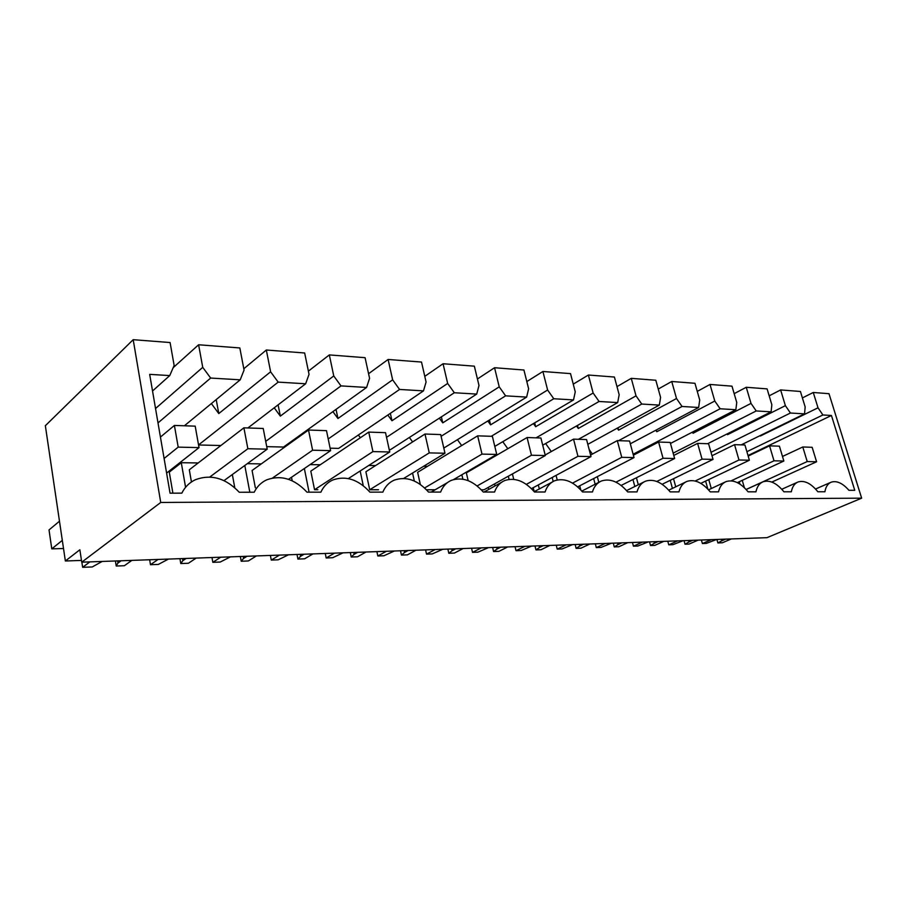 <?xml version="1.0" encoding="UTF-8"?>
<svg xmlns="http://www.w3.org/2000/svg" width="907" height="907" viewBox="0 0 907 907"><rect width="100%" height="100%" fill="white"/><g stroke="black" fill="none" stroke-linecap="round" stroke-linejoin="round"><path stroke-width="1.36" d="M160.732 502.455L133.193 339.683L45.35 425.712L65.361 560.991L79.861 549.767L81.743 562.181L766.971 537.67L861.65 498.17L160.732 502.455L81.743 562.181M121.096 560.775L117.967 563.032L116.232 566.025L124.372 565.719L131.855 560.39M158.101 559.449L150.483 564.721L158.351 564.415L168.464 559.075M186.139 558.451L182.874 560.639L182.511 558.576M196.195 558.088L188.384 563.258L180.776 563.553L182.874 560.639M211.977 557.522L212.839 562.329L220.752 557.204M212.839 562.329L220.197 562.045L230.446 556.864M246.999 556.274L243.609 558.395L243.246 556.399M256.42 555.934L248.348 560.957L241.217 561.24L243.609 558.395M270.399 555.435L271.284 560.084L279.447 555.107M271.284 560.084L278.188 559.812L288.528 554.789M304.072 554.222L300.591 556.297L300.206 554.37M312.915 553.916L304.616 558.803L297.915 559.063L300.591 556.297M325.262 553.474L326.169 557.975L334.536 553.134M326.169 557.975L332.665 557.726L343.084 552.828M357.687 552.306L354.127 554.324L353.741 552.454M366.009 552.012L357.539 556.773L351.224 557.011L354.127 554.324M376.904 551.626L377.834 555.991L386.359 551.286M377.834 555.991L383.944 555.753L394.398 550.991M408.161 550.504L404.545 552.465L404.148 550.651M416.007 550.22L407.39 554.857L401.438 555.084L404.545 552.465M425.587 549.88L426.528 554.12L435.19 549.54M426.528 554.12L432.299 553.905L442.775 549.268M455.768 548.803L452.094 550.708L451.697 548.95M463.16 548.531L454.43 553.055L448.818 553.27L452.094 550.708M471.561 548.236L472.513 552.363L481.288 547.885M472.513 552.363L477.978 552.148L488.454 547.635M500.721 547.193L497.013 549.052L496.617 547.34M507.716 546.944L498.907 551.343L493.589 551.547L497.013 549.052M515.051 546.683L516.015 550.696L524.858 546.331M516.015 550.696L521.185 550.492L531.649 546.082M543.259 545.674L539.529 547.488L539.121 545.821M549.891 545.436L541.003 549.733L535.969 549.925L539.529 547.488M556.252 545.209L557.215 549.109L566.127 544.846M557.215 549.109L562.113 548.928L572.555 544.619M583.564 544.223L579.811 546.003L579.403 544.381M589.845 544.007L580.922 548.202L576.138 548.384L579.811 546.003M595.332 543.803L596.307 547.613L605.252 543.452M596.307 547.613L600.956 547.431L611.352 543.236M621.817 542.862L618.041 544.597L617.622 543.01M627.78 542.647L618.812 546.751L614.277 546.921L618.041 544.597M632.462 542.477L633.437 546.184L642.405 542.125M633.437 546.184L637.859 546.014L648.21 541.91M658.142 541.558L654.366 543.248L653.958 541.706M663.822 541.354L654.831 545.368L650.523 545.526L654.366 543.248M667.779 541.218L668.754 544.835L677.744 540.855M668.754 544.835L672.96 544.665L683.254 540.663M692.71 540.323L688.935 541.978L688.515 540.47M698.118 540.13L689.127 544.053L685.012 544.211L688.935 541.978M711.371 539.654L702.381 543.542L706.394 543.384L716.632 539.472M725.645 539.143L721.859 540.765L721.439 539.291M731.337 538.939L722.357 542.771L717.879 542.942L721.859 540.765M65.361 560.991L81.483 560.424M81.868 562.181L82.639 567.317L89.895 561.887M82.639 567.317L92.242 566.954L102.174 561.456M861.65 498.17L828.987 393.695L813.273 392.482L818.023 407.81L822.898 414.975L831.436 415.485L854.757 490.302L848.918 490.302C842.671 483.182 836.787 480.472 831.277 482.15C827.887 483.533 825.767 486.742 824.905 491.764L817.865 491.764C811.028 483.363 804.441 480.098 798.103 481.968C794.566 483.42 792.321 486.696 791.346 491.787L783.92 491.798C776.789 483.102 769.85 479.758 763.104 481.776C759.42 483.295 757.039 486.651 755.95 491.821L748.105 491.821C740.634 482.819 733.309 479.395 726.133 481.583C722.289 483.182 719.761 486.594 718.537 491.843L710.238 491.855C702.426 482.513 694.671 479.021 687.007 481.379C682.994 483.057 680.307 486.56 678.958 491.877L670.171 491.889C661.951 482.184 653.743 478.613 645.535 481.175C641.351 482.932 638.505 486.515 636.997 491.911L627.678 491.923C619.028 481.821 610.298 478.17 601.488 480.971C597.123 482.819 594.108 486.481 592.452 491.957L582.543 491.957C573.417 481.436 564.12 477.706 554.642 480.755C550.084 482.705 546.898 486.458 545.062 491.991L534.506 492.002C524.858 481.005 514.927 477.195 504.7 480.551C499.95 482.603 496.56 486.435 494.553 492.036L483.284 492.036C473.046 480.551 462.4 476.651 451.335 480.347C446.391 482.513 442.809 486.424 440.598 492.082L428.558 492.082C417.662 480.03 406.211 476.062 394.194 480.154C389.046 482.433 385.26 486.424 382.845 492.127L369.931 492.138C358.299 479.474 345.941 475.415 332.846 479.962C327.495 482.377 323.504 486.447 320.874 492.172L306.985 492.184C294.514 478.839 281.125 474.712 266.817 479.803C261.25 482.343 257.044 486.481 254.198 492.229L239.233 492.24C225.809 478.148 211.229 473.953 195.515 479.667C189.461 482.49 184.903 486.98 181.831 493.147L170.051 493.17L149.678 374.364L169.745 375.577L152.535 390.996M133.193 339.683L170.085 342.54L174.144 365.464L169.745 375.577M198.61 344.762L202.737 367.346L210.651 378.049L240.208 379.829L244.062 370.067L239.833 347.959L198.61 344.762L173.169 367.686M266.329 350.011L270.615 371.813L278.177 382.119L305.648 383.774L309.038 374.33L304.661 352.993L266.329 350.011L243.813 368.752M329.332 354.909L333.753 375.963L340.987 385.906L366.587 387.448L369.568 378.321L365.079 357.687L329.332 354.909L308.38 371.156M388.105 359.467L392.629 379.829L399.568 389.443L423.478 390.883L426.086 382.028L421.517 362.063L388.105 359.467L368.559 373.718M443.058 363.741L447.661 383.457L454.328 392.742L476.708 394.092L478.998 385.509L474.35 366.167L443.058 363.741L424.782 376.348M494.553 367.732L499.224 386.847L505.618 395.837L526.627 397.107L528.622 388.774L523.929 370.011L494.553 367.732L477.422 378.979M542.908 371.485L547.613 390.021L553.78 398.74L573.53 399.93L575.253 391.847L570.526 373.627L542.908 371.485L526.82 381.586M588.394 375.022L593.133 393.014L599.073 401.472L617.678 402.595L619.164 394.726L614.413 377.04L588.394 375.022L573.258 384.137M631.261 378.344L636.022 395.837L641.759 404.046L659.31 405.1L660.591 397.459L655.818 380.248L631.261 378.344L616.998 386.631M671.736 381.484L676.509 398.502L682.053 406.472L698.639 407.481L699.728 400.032L694.955 383.287L671.736 381.484L658.255 389.046M710.011 384.455L714.784 401.019L720.147 408.774L735.849 409.726L736.756 402.459L731.983 386.167L710.011 384.455L697.256 391.393M746.257 387.278L751.019 403.4L756.223 410.95L771.097 411.846L771.857 404.771L767.095 388.888L746.257 387.278L734.182 393.649M780.632 389.942L785.383 405.656L790.428 413.014L804.543 413.864L805.167 406.96L800.416 391.473L780.632 389.942L769.17 395.826M813.273 392.482L802.389 397.924M149.666 559.755L150.483 564.721M180.776 563.553L179.937 558.667M241.217 561.24L240.344 556.513M297.915 559.063L297.02 554.483M351.224 557.011L350.317 552.578M401.438 555.084L400.509 550.776M448.818 553.27L447.865 549.086M493.589 551.547L492.637 547.477M535.969 549.925L535.005 545.969M576.138 548.384L575.174 544.529M614.277 546.921L613.302 543.168M650.523 545.526L649.548 541.864M685.012 544.211L684.037 540.629M701.406 540.016L702.381 543.542M717.879 542.942L716.904 539.461M117.967 563.032L117.627 560.9M116.232 566.025L115.427 560.98M818.023 407.81L760.315 436.029M822.898 414.975L746.892 451.675M831.436 415.485L748.014 455.518M202.737 367.346L155.539 408.513M216.206 399.59L218.78 413.569L211.365 403.57M270.615 371.813L218.78 413.569M278.109 404.839L280.342 416.12L274.231 407.821M333.753 375.963L280.342 416.12M336.043 409.374L337.948 418.512L332.914 411.619M392.629 379.829L337.948 418.512M390.35 413.331L391.983 420.757L387.845 415.043M447.661 383.457L391.983 420.757M441.38 416.846L442.763 422.866L439.373 418.15M499.224 386.847L442.763 422.866M489.417 419.998L490.585 424.85L487.819 420.984M547.613 390.021L490.585 424.85M534.711 422.843L535.674 426.721L533.452 423.58M593.133 393.014L535.674 426.721M577.498 425.428L578.292 428.478L576.512 425.984M636.022 395.837L578.292 428.478M617.973 427.787L618.608 430.156L617.225 428.195M676.509 398.502L618.608 430.156M656.328 429.963L656.815 431.743L655.772 430.258M714.784 401.019L656.815 431.743M692.721 431.981L693.073 433.24L692.336 432.174M751.019 403.4L693.073 433.24M727.289 433.841L727.527 434.668L727.04 433.965M785.383 405.656L727.527 434.668M592.396 454.044L589.119 449.407M551.309 451.55L545.617 443.534M507.818 448.738L502.773 441.686M461.674 445.552L457.434 439.668M412.617 441.924L409.386 437.457M476.708 394.092L390.464 449.645L389.216 449.611M360.351 437.752L358.356 435.02M423.478 390.883L338.64 448.387L330.114 448.183M304.503 432.911L304.06 432.322M366.587 387.448L283.54 447.049L266.726 446.641M220.877 445.518L198.565 444.974M494.564 483.896L495.052 485.925M538.316 484.928L539.314 488.941M579.72 485.801L580.775 489.905M291.51 477.263L292.201 480.801M198.191 462.955L181.287 462.706L169.28 472.128L172.897 493.159M232.339 474.554L234.766 487.717M210.651 378.049L157.999 422.923M240.208 379.829L184.393 425.78M278.177 382.119L198.554 444.918M305.648 383.774L247.906 427.957M340.987 385.906L265.706 441.38M399.568 389.443L328.209 438.965M454.328 392.742L386.541 437.344M505.618 395.837L441.097 436.301M526.627 397.107L443.795 448.069M553.78 398.74L491.231 436.301M573.53 399.93L494.803 446.391M599.073 401.472L536.082 437.832M617.678 402.595L542.715 445.19M641.759 404.046L578.462 439.294M659.31 405.1L587.804 444.339M682.053 406.472L618.585 440.666M698.639 407.481L630.32 443.784M720.147 408.774L633.12 454.237M735.849 409.726L670.477 443.455M756.223 410.95L673.153 453.137M771.097 411.846L707.63 443.716M790.428 413.014L711.02 452.298M804.543 413.864L741.212 444.872M534.189 491.617L533.214 487.671M508.317 476.209L509.076 479.372M552.182 477.467L553.179 481.458M670.216 480.336L672.427 488.408M632.95 479.508L634.821 486.503M593.666 478.556L595.139 484.236M705.601 481.073L707.857 489.088M304.355 468.511L309.083 492.184M320.273 464.758L310.092 464.611M461.856 474.758L462.876 479.168M476.311 467.06L475.087 467.048M488.726 489.44L488.238 487.422M181.287 462.706L185.561 487.15M360.158 470.982L363.265 485.698M375.555 465.574L368.73 465.472M427.469 466.345L423.614 466.289M412.56 473.035L414.329 481.016M739.262 481.73L739.942 484.123M244.799 465.484L249.72 491.696M261.284 463.885L247.271 463.681M711.281 488.544L708.752 479.576M675.749 486.81L673.527 478.726M638.313 484.757L636.431 477.751M598.813 482.343L597.339 476.651M557.215 479.95L556.059 475.381M513.725 479.338L512.421 473.919M468.159 480.653L466.345 472.864L527.08 437.525L540.912 438.002L545.311 455.552L531.457 455.235L527.08 437.525M545.311 455.552L483.975 489.814L481.322 489.814M420.338 484.463L417.628 472.32L477.66 435.836L492.388 436.335L496.73 454.441L481.991 454.101L477.66 435.836M435.145 489.78L426.494 489.78M378.548 489.746L369.705 489.746L365.884 471.753L424.986 434.034L440.7 434.566L444.986 453.251L429.26 452.888L424.986 434.034M317.869 489.712L314.548 489.712L310.806 471.141L368.741 432.095L385.52 432.673L389.738 451.981L372.924 451.595L368.741 432.095M255.343 487.785L252.078 470.484L308.516 430.031L326.497 430.655L330.613 450.632L312.598 450.212L308.516 430.031M191.445 481.946L189.302 469.792L243.904 427.821L263.223 428.478L267.214 449.18L247.86 448.727L243.904 427.821M744.375 487.683L742.255 480.347M174.405 425.44L195.198 426.154L199.03 447.616L178.191 447.128L174.405 425.44L160.426 437.083M59.477 521.208L49.023 529.926L51.778 548.86L62.311 540.379M178.191 447.128L164.099 458.477M199.03 447.616L166.605 473.08M63.524 548.52L51.778 548.86M247.86 448.727L209.789 477.025M267.214 449.18L223.995 480.619M312.598 450.212L272.542 478M330.613 450.632L288.494 479.315M372.924 451.595L314.548 489.712M389.738 451.981L348.345 478.567M429.26 452.888L369.705 489.746M444.986 453.251L403.706 478.431M481.991 454.101L424.635 487.943M496.73 454.441L453.613 479.554M531.457 455.235L477.139 485.937M573.541 439.124L586.568 439.566L590.99 456.595L577.952 456.3L573.541 439.124L545.164 454.985M577.952 456.3L526.343 484.361M590.99 456.595L531.445 488.624M617.304 440.621L629.583 441.04L634.027 457.593L621.737 457.309L617.304 440.621L590.582 455.031M621.737 457.309L572.544 483.114M634.027 457.593L577.668 486.866M658.595 442.038L670.194 442.435L674.638 458.523L663.04 458.25L658.595 442.038L633.381 455.189M663.04 458.25L615.966 482.161M674.638 458.523L621.159 485.438M697.608 443.376L708.582 443.75L713.038 459.396L702.063 459.146L697.608 443.376L673.788 455.427M702.063 459.146L656.804 481.458M713.038 459.396L662.144 484.281M734.545 444.645L744.942 444.997L749.386 460.234L738.99 459.996L734.545 444.645L711.995 455.733M738.99 459.996L695.193 481.005M749.386 460.234L700.816 483.363M769.555 445.836L779.419 446.176L783.852 461.028L774 460.801L769.555 445.836L748.173 456.085M774 460.801L731.121 480.846M783.852 461.028L737.334 482.626M802.786 446.981L812.15 447.298L816.583 461.776L807.219 461.561L802.786 446.981L782.492 456.47M807.219 461.561L746.121 489.463M816.583 461.776L771.846 482.07M781.777 489.247L797.332 482.309M746.155 489.519L762.163 482.207M708.537 489.825L724.976 482.116M668.742 490.188L685.601 482.059M626.578 490.608L643.811 482.025M581.818 491.095L599.391 482.048M534.223 491.662L552.057 482.139M484.055 492.036L501.503 482.331M431.199 492.082L447.389 482.649M815.54 489.009L830.642 482.422"/></g></svg>
